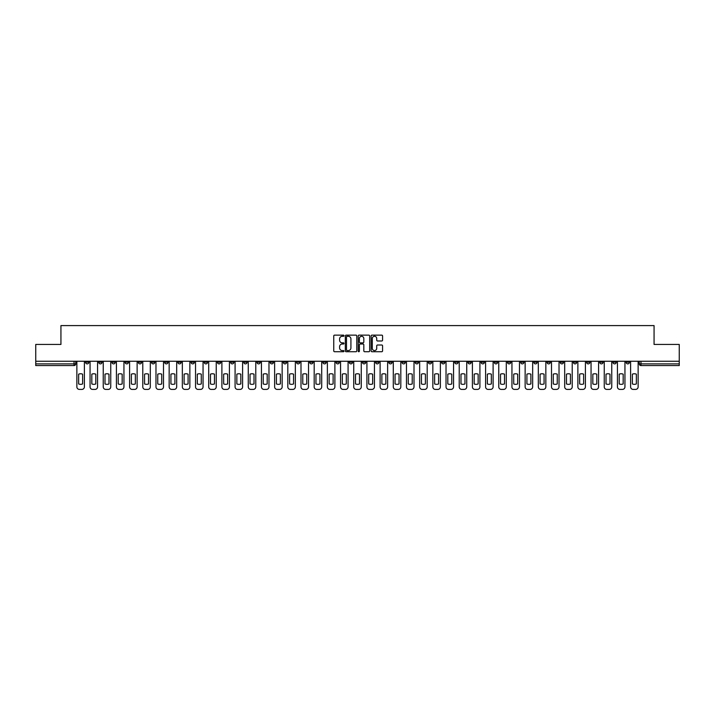 <?xml version="1.0" encoding="UTF-8"?>
<svg xmlns="http://www.w3.org/2000/svg" width="715" height="715" viewBox="0 0 715 715"><rect width="100%" height="100%" fill="white"/><g stroke="black" fill="none" stroke-linecap="round" stroke-linejoin="round"><path stroke-width="1.07" d="M343.978 335.71A0.581 0.581 0 0 0 343.397 335.129L334.584 335.129A0.831 0.831 0 0 0 333.753 335.961L333.753 350.895A0.831 0.831 0 0 0 334.584 351.726L343.397 351.726A0.581 0.581 0 0 0 343.978 351.145A0.581 0.581 0 0 0 343.397 350.565L342.253 350.565A2.654 2.654 0 0 1 339.598 347.91L339.598 346.668A2.654 2.654 0 0 1 342.253 344.013L343.397 344.013A0.581 0.581 0 0 0 343.978 343.432A0.581 0.581 0 0 0 343.397 342.851L342.253 342.851A2.654 2.654 0 0 1 339.598 340.197L339.598 338.946A2.654 2.654 0 0 1 342.253 336.291L343.397 336.291A0.581 0.581 0 0 0 343.978 335.71M520.618 361.263L520.618 362.192L523.997 362.192A1.689 1.689 0 0 1 522.308 363.881A1.689 1.689 0 0 1 520.618 362.192L520.618 361.263M441.513 361.263L441.513 362.192L444.891 362.192A1.689 1.689 0 0 1 443.202 363.881A1.689 1.689 0 0 1 441.513 362.192L441.513 361.263M428.321 361.263L428.321 362.192L431.708 362.192A1.689 1.689 0 0 1 430.01 363.881A1.689 1.689 0 0 1 428.321 362.192L428.321 361.263M349.215 361.263L349.215 362.192L352.602 362.192A1.689 1.689 0 0 1 350.904 363.881A1.689 1.689 0 0 1 349.215 362.192L349.215 361.263M336.032 361.263L336.032 362.192L339.411 362.192A1.689 1.689 0 0 1 337.721 363.881A1.689 1.689 0 0 1 336.032 362.192L336.032 361.263M322.849 361.263L322.849 362.192L326.228 362.192A1.689 1.689 0 0 1 324.538 363.881A1.689 1.689 0 0 1 322.849 362.192L322.849 361.263M296.484 361.263L296.484 362.192L299.862 362.192A1.689 1.689 0 0 1 298.173 363.881A1.689 1.689 0 0 1 296.484 362.192L296.484 361.263M270.109 362.192L270.109 361.263L270.109 362.192A1.689 1.689 0 0 0 271.798 363.881A1.689 1.689 0 0 1 270.109 362.192L273.488 362.192A1.689 1.689 0 0 1 271.798 363.881A1.689 1.689 0 0 0 273.488 362.192L273.488 361.263L273.488 362.192M256.926 362.192L256.926 361.263L256.926 362.192A1.689 1.689 0 0 0 258.615 363.881A1.689 1.689 0 0 1 256.926 362.192L260.305 362.192A1.689 1.689 0 0 1 258.615 363.881M243.744 362.192L243.744 361.263L243.744 362.192A1.689 1.689 0 0 0 245.433 363.881A1.689 1.689 0 0 1 243.744 362.192L247.122 362.192A1.689 1.689 0 0 1 245.433 363.881A1.689 1.689 0 0 0 247.122 362.192L247.122 361.263L247.122 362.192M230.561 361.263L230.561 362.192L233.939 362.192A1.689 1.689 0 0 1 232.25 363.881A1.689 1.689 0 0 1 230.561 362.192L230.561 361.263M217.378 361.263L217.378 362.192L220.756 362.192A1.689 1.689 0 0 1 219.067 363.881A1.689 1.689 0 0 1 217.378 362.192L217.378 361.263M204.186 361.263L204.186 362.192L207.573 362.192A1.689 1.689 0 0 1 205.875 363.881A1.689 1.689 0 0 1 204.186 362.192L204.186 361.263M191.003 362.192L191.003 361.263L191.003 362.192A1.689 1.689 0 0 0 192.692 363.881A1.689 1.689 0 0 1 191.003 362.192L194.382 362.192A1.689 1.689 0 0 1 192.692 363.881M164.638 362.192L164.638 361.263L164.638 362.192A1.689 1.689 0 0 0 166.327 363.881A1.689 1.689 0 0 1 164.638 362.192L168.016 362.192A1.689 1.689 0 0 1 166.327 363.881A1.689 1.689 0 0 0 168.016 362.192L168.016 361.263L168.016 362.192M151.455 362.192L151.455 361.263L151.455 362.192A1.689 1.689 0 0 0 153.144 363.881A1.689 1.689 0 0 1 151.455 362.192L154.833 362.192A1.689 1.689 0 0 1 153.144 363.881A1.689 1.689 0 0 0 154.833 362.192L154.833 361.263L154.833 362.192M138.263 362.192L138.263 361.263L138.263 362.192A1.689 1.689 0 0 0 139.961 363.881A1.689 1.689 0 0 1 138.263 362.192L141.65 362.192A1.689 1.689 0 0 1 139.961 363.881A1.689 1.689 0 0 0 141.65 362.192L141.65 361.263L141.65 362.192M125.08 362.192L125.08 361.263L125.08 362.192A1.689 1.689 0 0 0 126.77 363.881A1.689 1.689 0 0 1 125.08 362.192L128.468 362.192A1.689 1.689 0 0 1 126.77 363.881M111.898 362.192L111.898 361.263L111.898 362.192A1.689 1.689 0 0 0 113.587 363.881A1.689 1.689 0 0 1 111.898 362.192L115.276 362.192A1.689 1.689 0 0 1 113.587 363.881A1.689 1.689 0 0 0 115.276 362.192L115.276 361.263L115.276 362.192M98.715 362.192L98.715 361.263L98.715 362.192A1.689 1.689 0 0 0 100.404 363.881A1.689 1.689 0 0 1 98.715 362.192L102.093 362.192A1.689 1.689 0 0 1 100.404 363.881A1.689 1.689 0 0 0 102.093 362.192L102.093 361.263L102.093 362.192M381.747 340.983A0.831 0.831 0 0 0 382.57 340.152L382.57 335.961A0.831 0.831 0 0 0 381.747 335.129L371.952 335.129A0.831 0.831 0 0 0 371.13 335.961L371.13 350.895A0.831 0.831 0 0 0 371.952 351.726L381.747 351.726A0.831 0.831 0 0 0 382.57 350.895L382.57 345.837A0.831 0.831 0 0 0 381.747 345.005L377.556 345.005A0.831 0.831 0 0 0 376.725 345.837L376.725 348.339A2.216 2.216 0 0 1 374.508 350.565A2.216 2.216 0 0 1 372.292 348.339L372.292 338.517A2.216 2.216 0 0 1 374.508 336.291A2.216 2.216 0 0 1 376.725 338.517L376.725 340.152A0.831 0.831 0 0 0 377.556 340.983L381.747 340.983M35.75 361.263L35.75 344.442L60.936 344.442L60.936 325.593L654.064 325.593L654.064 344.442L679.25 344.442L679.25 361.263L35.75 361.263L35.75 363.881L75.727 363.881L75.727 361.263L75.727 363.881A1.689 1.689 0 0 1 74.038 365.571L35.75 365.571L35.75 363.881M356.776 335.961A0.831 0.831 0 0 0 355.945 335.129L346.158 335.129A0.831 0.831 0 0 0 345.327 335.961L345.327 350.895A0.831 0.831 0 0 0 346.158 351.726L355.945 351.726A0.831 0.831 0 0 0 356.776 350.895L356.776 335.961M359.055 335.129L368.842 335.129A0.831 0.831 0 0 1 369.673 335.961L369.673 350.895A0.831 0.831 0 0 1 368.842 351.726L364.659 351.726A0.831 0.831 0 0 1 363.828 350.895L363.828 344.836A0.831 0.831 0 0 0 362.997 344.013L360.217 344.013A0.831 0.831 0 0 0 359.386 344.836L359.386 351.145A0.581 0.581 0 0 1 358.805 351.726A0.581 0.581 0 0 1 358.224 351.145L358.224 335.961A0.831 0.831 0 0 1 359.055 335.129M639.273 361.263L639.273 363.881L679.25 363.881L679.25 365.571L640.962 365.571A1.689 1.689 0 0 1 639.273 363.881M679.25 361.263L679.25 363.881M629.468 361.263L629.468 362.192A1.689 1.689 0 0 1 627.779 363.881A1.689 1.689 0 0 1 626.09 362.192A1.689 1.689 0 0 0 627.779 363.881A1.689 1.689 0 0 0 629.468 362.192L626.09 362.192L626.09 361.263M616.285 361.263L616.285 362.192A1.689 1.689 0 0 1 614.596 363.881A1.689 1.689 0 0 1 612.907 362.192L616.285 362.192M612.907 361.263L612.907 362.192M603.102 361.263L603.102 362.192A1.689 1.689 0 0 1 601.413 363.881A1.689 1.689 0 0 1 599.724 362.192L603.102 362.192M599.724 361.263L599.724 362.192M589.92 362.192L589.92 361.263L589.92 362.192A1.689 1.689 0 0 1 588.231 363.881A1.689 1.689 0 0 1 586.532 362.192L589.92 362.192A1.689 1.689 0 0 1 588.231 363.881M586.532 361.263L586.532 362.192M576.737 361.263L576.737 362.192A1.689 1.689 0 0 1 575.039 363.881A1.689 1.689 0 0 1 573.35 362.192A1.689 1.689 0 0 0 575.039 363.881M573.35 361.263L573.35 362.192L576.737 362.192M563.545 361.263L563.545 362.192A1.689 1.689 0 0 1 561.856 363.881A1.689 1.689 0 0 1 560.167 362.192L563.545 362.192A1.689 1.689 0 0 1 561.856 363.881M560.167 361.263L560.167 362.192M550.362 361.263L550.362 362.192A1.689 1.689 0 0 1 548.673 363.881A1.689 1.689 0 0 1 546.984 362.192A1.689 1.689 0 0 0 548.673 363.881M546.984 361.263L546.984 362.192L550.362 362.192M537.179 361.263L537.179 362.192A1.689 1.689 0 0 1 535.49 363.881A1.689 1.689 0 0 1 533.801 362.192L537.179 362.192M533.801 361.263L533.801 362.192M523.997 361.263L523.997 362.192A1.689 1.689 0 0 1 522.308 363.881M510.814 361.263L510.814 362.192A1.689 1.689 0 0 1 509.125 363.881A1.689 1.689 0 0 1 507.427 362.192L510.814 362.192M507.427 361.263L507.427 362.192M497.622 361.263L497.622 362.192A1.689 1.689 0 0 1 495.933 363.881A1.689 1.689 0 0 1 494.244 362.192L497.622 362.192M494.244 361.263L494.244 362.192M484.439 361.263L484.439 362.192A1.689 1.689 0 0 1 482.75 363.881A1.689 1.689 0 0 1 481.061 362.192A1.689 1.689 0 0 0 482.75 363.881M481.061 361.263L481.061 362.192L484.439 362.192M471.257 361.263L471.257 362.192A1.689 1.689 0 0 1 469.567 363.881A1.689 1.689 0 0 1 467.878 362.192L471.257 362.192M467.878 361.263L467.878 362.192M458.074 361.263L458.074 362.192A1.689 1.689 0 0 1 456.385 363.881A1.689 1.689 0 0 1 454.695 362.192L458.074 362.192M454.695 361.263L454.695 362.192M444.891 361.263L444.891 362.192M431.708 361.263L431.708 362.192L431.708 361.263M418.516 361.263L418.516 362.192A1.689 1.689 0 0 1 416.827 363.881A1.689 1.689 0 0 1 415.138 362.192L418.516 362.192M415.138 361.263L415.138 362.192M405.334 361.263L405.334 362.192A1.689 1.689 0 0 1 403.644 363.881A1.689 1.689 0 0 1 401.955 362.192L405.334 362.192M401.955 361.263L401.955 362.192M392.151 361.263L392.151 362.192A1.689 1.689 0 0 1 390.462 363.881A1.689 1.689 0 0 1 388.772 362.192L392.151 362.192M388.772 361.263L388.772 362.192M378.968 361.263L378.968 362.192A1.689 1.689 0 0 1 377.279 363.881A1.689 1.689 0 0 1 375.59 362.192L378.968 362.192M375.59 361.263L375.59 362.192M365.785 361.263L365.785 362.192A1.689 1.689 0 0 1 364.096 363.881A1.689 1.689 0 0 1 362.398 362.192L365.785 362.192M362.398 361.263L362.398 362.192M352.602 361.263L352.602 362.192A1.689 1.689 0 0 1 350.904 363.881M339.411 361.263L339.411 362.192M326.228 362.192L326.228 361.263L326.228 362.192A1.689 1.689 0 0 1 324.538 363.881M313.045 361.263L313.045 362.192A1.689 1.689 0 0 1 311.356 363.881A1.689 1.689 0 0 1 309.667 362.192A1.689 1.689 0 0 0 311.356 363.881A1.689 1.689 0 0 0 313.045 362.192L309.667 362.192L309.667 361.263M299.862 362.192L299.862 361.263L299.862 362.192A1.689 1.689 0 0 1 298.173 363.881M286.679 361.263L286.679 362.192A1.689 1.689 0 0 1 284.99 363.881A1.689 1.689 0 0 1 283.292 362.192A1.689 1.689 0 0 0 284.99 363.881M283.292 361.263L283.292 362.192L286.679 362.192M260.305 361.263L260.305 362.192L260.305 361.263M233.939 362.192L233.939 361.263L233.939 362.192A1.689 1.689 0 0 1 232.25 363.881M220.756 362.192L220.756 361.263L220.756 362.192A1.689 1.689 0 0 1 219.067 363.881M207.573 362.192L207.573 361.263L207.573 362.192A1.689 1.689 0 0 1 205.875 363.881M194.382 361.263L194.382 362.192L194.382 361.263M181.199 362.192L181.199 361.263L181.199 362.192A1.689 1.689 0 0 1 179.51 363.881A1.689 1.689 0 0 1 177.821 362.192L181.199 362.192A1.689 1.689 0 0 1 179.51 363.881M177.821 361.263L177.821 362.192M128.468 361.263L128.468 362.192L128.468 361.263M88.91 361.263L88.91 362.192A1.689 1.689 0 0 1 87.221 363.881A1.689 1.689 0 0 1 85.532 362.192A1.689 1.689 0 0 0 87.221 363.881A1.689 1.689 0 0 0 88.91 362.192L88.91 361.263M85.532 361.263L85.532 362.192L88.91 362.192M74.038 361.263L74.038 365.571A1.689 1.689 0 0 0 75.727 363.881M347.07 336.291A0.581 0.581 0 0 0 346.489 336.872L346.489 349.984A0.581 0.581 0 0 0 347.07 350.565L348.268 350.565A2.654 2.654 0 0 0 350.922 347.91L350.922 338.946A2.654 2.654 0 0 0 348.268 336.291L347.07 336.291M363.828 338.553A2.216 2.216 0 0 0 361.602 336.336A2.216 2.216 0 0 0 359.386 338.553L359.386 342.02A0.831 0.831 0 0 0 360.217 342.851L362.997 342.851A0.831 0.831 0 0 0 363.828 342.02L363.828 338.553M78.641 374.159L78.641 383.946A5.282 5.282 131.6 0 0 82.609 383.946A5.282 5.282 -131.6 0 1 78.641 383.946L78.641 374.159A5.282 5.282 -131.6 0 1 82.609 374.159A5.282 5.282 131.6 0 0 78.641 374.159M82.609 374.159L82.609 383.946L82.609 374.159M76.862 386.869L76.862 361.263L76.862 386.869A2.538 2.538 48.4 0 0 79.401 389.407L81.85 389.407A2.538 2.538 48.4 0 0 84.388 386.869L84.388 361.263M79.401 389.407L81.85 389.407M91.824 374.159L91.824 383.946A5.282 5.282 131.6 0 0 95.801 383.946A5.282 5.282 -131.6 0 1 91.824 383.946L91.824 374.159A5.282 5.282 -131.6 0 1 95.801 374.159A5.282 5.282 131.6 0 0 91.824 374.159M95.801 374.159L95.801 383.946L95.801 374.159M90.054 386.869L90.054 361.263L90.054 386.869A2.538 2.538 48.4 0 0 92.584 389.407L95.041 389.407A2.538 2.538 48.4 0 0 97.571 386.869L97.571 361.263M105.007 374.159L105.007 383.946A5.282 5.282 131.6 0 0 108.984 383.946A5.282 5.282 -131.6 0 1 105.007 383.946L105.007 374.159A5.282 5.282 -131.6 0 1 108.984 374.159A5.282 5.282 131.6 0 0 105.007 374.159M108.984 374.159L108.984 383.946L108.984 374.159M103.237 386.869L103.237 361.263L103.237 386.869A2.538 2.538 48.4 0 0 105.775 389.407L108.224 389.407A2.538 2.538 48.4 0 0 110.754 386.869L110.754 361.263M92.584 389.407L95.041 389.407M105.775 389.407L108.224 389.407M118.198 374.159L118.198 383.946A5.282 5.282 131.6 0 0 122.167 383.946A5.282 5.282 -131.6 0 1 118.198 383.946L118.198 374.159A5.282 5.282 -131.6 0 1 122.167 374.159A5.282 5.282 131.6 0 0 118.198 374.159M122.167 374.159L122.167 383.946L122.167 374.159M116.42 386.869L116.42 361.263L116.42 386.869A2.538 2.538 48.4 0 0 118.958 389.407L121.407 389.407A2.538 2.538 48.4 0 0 123.945 386.869L123.945 361.263M131.381 374.159L131.381 383.946A5.282 5.282 131.6 0 0 135.35 383.946A5.282 5.282 -131.6 0 1 131.381 383.946L131.381 374.159A5.282 5.282 -131.6 0 1 135.35 374.159A5.282 5.282 131.6 0 0 131.381 374.159M135.35 374.159L135.35 383.946L135.35 374.159M129.603 386.869L129.603 361.263L129.603 386.869A2.538 2.538 48.4 0 0 132.141 389.407L134.59 389.407A2.538 2.538 48.4 0 0 137.128 386.869L137.128 361.263M144.564 374.159L144.564 383.946A5.282 5.282 131.6 0 0 148.532 383.946A5.282 5.282 -131.6 0 1 144.564 383.946L144.564 374.159A5.282 5.282 -131.6 0 1 148.532 374.159A5.282 5.282 131.6 0 0 144.564 374.159M148.532 374.159L148.532 383.946L148.532 374.159M142.785 386.869L142.785 361.263L142.785 386.869A2.538 2.538 48.4 0 0 145.324 389.407L147.773 389.407A2.538 2.538 48.4 0 0 150.311 386.869L150.311 361.263M118.958 389.407L121.407 389.407M132.141 389.407L134.59 389.407M145.324 389.407L147.773 389.407M157.747 374.159L157.747 383.946A5.282 5.282 131.6 0 0 161.724 383.946A5.282 5.282 -131.6 0 1 157.747 383.946L157.747 374.159A5.282 5.282 -131.6 0 1 161.724 374.159L161.724 383.946L161.724 374.159A5.282 5.282 131.6 0 0 157.747 374.159M155.977 386.869L155.977 361.263L155.977 386.869A2.538 2.538 48.4 0 0 158.507 389.407L160.955 389.407A2.538 2.538 48.4 0 0 163.494 386.869L163.494 361.263M170.93 374.159L170.93 383.946A5.282 5.282 131.6 0 0 174.907 383.946A5.282 5.282 -131.6 0 1 170.93 383.946L170.93 374.159A5.282 5.282 -131.6 0 1 174.907 374.159L174.907 383.946L174.907 374.159A5.282 5.282 131.6 0 0 170.93 374.159M169.16 386.869L169.16 361.263L169.16 386.869A2.538 2.538 48.4 0 0 171.689 389.407L174.147 389.407A2.538 2.538 48.4 0 0 176.677 386.869L176.677 361.263M184.113 374.159L184.113 383.946A5.282 5.282 131.6 0 0 188.09 383.946A5.282 5.282 -131.6 0 1 184.113 383.946L184.113 374.159A5.282 5.282 -131.6 0 1 188.09 374.159L188.09 383.946L188.09 374.159A5.282 5.282 131.6 0 0 184.113 374.159M182.343 386.869L182.343 361.263L182.343 386.869A2.538 2.538 48.4 0 0 184.881 389.407L187.33 389.407A2.538 2.538 48.4 0 0 189.859 386.869L189.859 361.263M197.304 374.159L197.304 383.946A5.282 5.282 131.6 0 0 201.273 383.946A5.282 5.282 -131.6 0 1 197.304 383.946L197.304 374.159A5.282 5.282 -131.6 0 1 201.273 374.159L201.273 383.946L201.273 374.159A5.282 5.282 131.6 0 0 197.304 374.159M195.526 386.869L195.526 361.263L195.526 386.869A2.538 2.538 48.4 0 0 198.064 389.407L200.513 389.407A2.538 2.538 48.4 0 0 203.051 386.869L203.051 361.263M210.487 374.159L210.487 383.946A5.282 5.282 131.6 0 0 214.455 383.946A5.282 5.282 -131.6 0 1 210.487 383.946L210.487 374.159A5.282 5.282 -131.6 0 1 214.455 374.159L214.455 383.946L214.455 374.159A5.282 5.282 131.6 0 0 210.487 374.159M208.709 386.869L208.709 361.263L208.709 386.869A2.538 2.538 48.4 0 0 211.247 389.407L213.696 389.407A2.538 2.538 48.4 0 0 216.234 386.869L216.234 361.263M223.67 374.159L223.67 383.946A5.282 5.282 131.6 0 0 227.638 383.946A5.282 5.282 -131.6 0 1 223.67 383.946L223.67 374.159A5.282 5.282 -131.6 0 1 227.638 374.159L227.638 383.946L227.638 374.159A5.282 5.282 131.6 0 0 223.67 374.159M221.891 386.869L221.891 361.263L221.891 386.869A2.538 2.538 48.4 0 0 224.43 389.407L226.878 389.407A2.538 2.538 48.4 0 0 229.417 386.869L229.417 361.263M236.853 374.159L236.853 383.946A5.282 5.282 131.6 0 0 240.83 383.946A5.282 5.282 -131.6 0 1 236.853 383.946L236.853 374.159A5.282 5.282 -131.6 0 1 240.83 374.159L240.83 383.946L240.83 374.159A5.282 5.282 131.6 0 0 236.853 374.159M235.083 386.869L235.083 361.263L235.083 386.869A2.538 2.538 48.4 0 0 237.612 389.407L240.07 389.407A2.538 2.538 48.4 0 0 242.6 386.869L242.6 361.263M250.036 374.159L250.036 383.946A5.282 5.282 131.6 0 0 254.013 383.946A5.282 5.282 -131.6 0 1 250.036 383.946L250.036 374.159A5.282 5.282 -131.6 0 1 254.013 374.159L254.013 383.946L254.013 374.159A5.282 5.282 131.6 0 0 250.036 374.159M248.266 386.869L248.266 361.263L248.266 386.869A2.538 2.538 48.4 0 0 250.795 389.407L253.253 389.407A2.538 2.538 48.4 0 0 255.782 386.869L255.782 361.263M263.227 374.159L263.227 383.946A5.282 5.282 131.6 0 0 267.195 383.946A5.282 5.282 -131.6 0 1 263.227 383.946L263.227 374.159A5.282 5.282 -131.6 0 1 267.195 374.159L267.195 383.946L267.195 374.159A5.282 5.282 131.6 0 0 263.227 374.159M261.449 386.869L261.449 361.263L261.449 386.869A2.538 2.538 48.4 0 0 263.987 389.407L266.436 389.407A2.538 2.538 48.4 0 0 268.974 386.869L268.974 361.263M276.41 374.159L276.41 383.946A5.282 5.282 131.6 0 0 280.378 383.946A5.282 5.282 -131.6 0 1 276.41 383.946L276.41 374.159A5.282 5.282 -131.6 0 1 280.378 374.159L280.378 383.946L280.378 374.159A5.282 5.282 131.6 0 0 276.41 374.159M274.632 386.869L274.632 361.263L274.632 386.869A2.538 2.538 48.4 0 0 277.17 389.407L279.619 389.407A2.538 2.538 48.4 0 0 282.157 386.869L282.157 361.263M289.593 374.159L289.593 383.946A5.282 5.282 131.6 0 0 293.561 383.946A5.282 5.282 -131.6 0 1 289.593 383.946L289.593 374.159A5.282 5.282 -131.6 0 1 293.561 374.159L293.561 383.946L293.561 374.159A5.282 5.282 131.6 0 0 289.593 374.159M287.814 386.869L287.814 361.263L287.814 386.869A2.538 2.538 48.4 0 0 290.353 389.407L292.801 389.407A2.538 2.538 48.4 0 0 295.34 386.869L295.34 361.263M302.776 374.159L302.776 383.946A5.282 5.282 131.6 0 0 306.753 383.946A5.282 5.282 -131.6 0 1 302.776 383.946L302.776 374.159A5.282 5.282 -131.6 0 1 306.753 374.159L306.753 383.946L306.753 374.159A5.282 5.282 131.6 0 0 302.776 374.159M300.997 386.869L300.997 361.263L300.997 386.869A2.538 2.538 48.4 0 0 303.535 389.407L305.984 389.407A2.538 2.538 48.4 0 0 308.522 386.869L308.522 361.263M315.959 374.159L315.959 383.946A5.282 5.282 131.6 0 0 319.936 383.946A5.282 5.282 -131.6 0 1 315.959 383.946L315.959 374.159A5.282 5.282 -131.6 0 1 319.936 374.159L319.936 383.946L319.936 374.159A5.282 5.282 131.6 0 0 315.959 374.159M314.189 386.869L314.189 361.263L314.189 386.869A2.538 2.538 48.4 0 0 316.718 389.407L319.176 389.407A2.538 2.538 48.4 0 0 321.705 386.869L321.705 361.263M329.141 374.159L329.141 383.946A5.282 5.282 131.6 0 0 333.119 383.946A5.282 5.282 -131.6 0 1 329.141 383.946L329.141 374.159A5.282 5.282 -131.6 0 1 333.119 374.159L333.119 383.946L333.119 374.159A5.282 5.282 131.6 0 0 329.141 374.159M327.372 386.869L327.372 361.263L327.372 386.869A2.538 2.538 48.4 0 0 329.91 389.407L332.359 389.407A2.538 2.538 48.4 0 0 334.888 386.869L334.888 361.263M342.333 374.159L342.333 383.946A5.282 5.282 131.6 0 0 346.301 383.946A5.282 5.282 -131.6 0 1 342.333 383.946L342.333 374.159A5.282 5.282 -131.6 0 1 346.301 374.159L346.301 383.946L346.301 374.159A5.282 5.282 131.6 0 0 342.333 374.159M340.555 386.869L340.555 361.263L340.555 386.869A2.538 2.538 48.4 0 0 343.093 389.407L345.542 389.407A2.538 2.538 48.4 0 0 348.08 386.869L348.08 361.263M355.516 374.159L355.516 383.946A5.282 5.282 131.6 0 0 359.484 383.946A5.282 5.282 -131.6 0 1 355.516 383.946L355.516 374.159A5.282 5.282 -131.6 0 1 359.484 374.159L359.484 383.946L359.484 374.159A5.282 5.282 131.6 0 0 355.516 374.159M353.737 386.869L353.737 361.263L353.737 386.869A2.538 2.538 48.4 0 0 356.276 389.407L358.724 389.407A2.538 2.538 48.4 0 0 361.263 386.869L361.263 361.263M158.507 389.407L160.955 389.407M171.689 389.407L174.147 389.407M184.881 389.407L187.33 389.407M198.064 389.407L200.513 389.407M211.247 389.407L213.696 389.407M224.43 389.407L226.878 389.407M237.612 389.407L240.07 389.407M250.795 389.407L253.253 389.407M263.987 389.407L266.436 389.407M277.17 389.407L279.619 389.407M290.353 389.407L292.801 389.407M303.535 389.407L305.984 389.407M316.718 389.407L319.176 389.407M329.91 389.407L332.359 389.407M343.093 389.407L345.542 389.407M356.276 389.407L358.724 389.407M368.699 374.159L368.699 383.946A5.282 5.282 131.6 0 0 372.667 383.946A5.282 5.282 -131.6 0 1 368.699 383.946L368.699 374.159A5.282 5.282 -131.6 0 1 372.667 374.159A5.282 5.282 131.6 0 0 368.699 374.159M372.667 374.159L372.667 383.946L372.667 374.159M366.92 386.869L366.92 361.263L366.92 386.869A2.538 2.538 48.4 0 0 369.458 389.407L371.907 389.407A2.538 2.538 48.4 0 0 374.445 386.869L374.445 361.263M381.882 374.159L381.882 383.946A5.282 5.282 131.6 0 0 385.859 383.946A5.282 5.282 -131.6 0 1 381.882 383.946L381.882 374.159A5.282 5.282 -131.6 0 1 385.859 374.159A5.282 5.282 131.6 0 0 381.882 374.159M385.859 374.159L385.859 383.946L385.859 374.159M380.112 386.869L380.112 361.263L380.112 386.869A2.538 2.538 48.4 0 0 382.641 389.407L385.09 389.407A2.538 2.538 48.4 0 0 387.628 386.869L387.628 361.263M395.064 374.159L395.064 383.946A5.282 5.282 131.6 0 0 399.042 383.946A5.282 5.282 -131.6 0 1 395.064 383.946L395.064 374.159A5.282 5.282 -131.6 0 1 399.042 374.159A5.282 5.282 131.6 0 0 395.064 374.159M399.042 374.159L399.042 383.946L399.042 374.159M393.295 386.869L393.295 361.263L393.295 386.869A2.538 2.538 48.4 0 0 395.824 389.407L398.282 389.407A2.538 2.538 48.4 0 0 400.811 386.869L400.811 361.263M408.247 374.159L408.247 383.946A5.282 5.282 131.6 0 0 412.224 383.946A5.282 5.282 -131.6 0 1 408.247 383.946L408.247 374.159A5.282 5.282 -131.6 0 1 412.224 374.159A5.282 5.282 131.6 0 0 408.247 374.159M412.224 374.159L412.224 383.946L412.224 374.159M406.478 386.869L406.478 361.263L406.478 386.869A2.538 2.538 48.4 0 0 409.016 389.407L411.465 389.407A2.538 2.538 48.4 0 0 414.003 386.869L414.003 361.263M369.458 389.407L371.907 389.407M382.641 389.407L385.09 389.407M395.824 389.407L398.282 389.407M409.016 389.407L411.465 389.407M421.439 374.159L421.439 383.946A5.282 5.282 131.6 0 0 425.407 383.946A5.282 5.282 -131.6 0 1 421.439 383.946L421.439 374.159A5.282 5.282 -131.6 0 1 425.407 374.159A5.282 5.282 131.6 0 0 421.439 374.159M425.407 374.159L425.407 383.946L425.407 374.159M419.66 386.869L419.66 361.263L419.66 386.869A2.538 2.538 48.4 0 0 422.199 389.407L424.647 389.407A2.538 2.538 48.4 0 0 427.186 386.869L427.186 361.263M422.199 389.407L424.647 389.407M434.622 374.159L434.622 383.946A5.282 5.282 131.6 0 0 438.59 383.946A5.282 5.282 -131.6 0 1 434.622 383.946L434.622 374.159A5.282 5.282 -131.6 0 1 438.59 374.159A5.282 5.282 131.6 0 0 434.622 374.159M438.59 374.159L438.59 383.946L438.59 374.159M432.843 386.869L432.843 361.263L432.843 386.869A2.538 2.538 48.4 0 0 435.381 389.407L437.83 389.407A2.538 2.538 48.4 0 0 440.369 386.869L440.369 361.263M435.381 389.407L437.83 389.407M447.805 374.159L447.805 383.946A5.282 5.282 131.6 0 0 451.773 383.946A5.282 5.282 -131.6 0 1 447.805 383.946L447.805 374.159A5.282 5.282 -131.6 0 1 451.773 374.159A5.282 5.282 131.6 0 0 447.805 374.159M451.773 374.159L451.773 383.946L451.773 374.159M446.026 386.869L446.026 361.263L446.026 386.869A2.538 2.538 48.4 0 0 448.564 389.407L451.013 389.407A2.538 2.538 48.4 0 0 453.551 386.869L453.551 361.263M448.564 389.407L451.013 389.407M460.987 374.159L460.987 383.946A5.282 5.282 131.6 0 0 464.965 383.946A5.282 5.282 -131.6 0 1 460.987 383.946L460.987 374.159A5.282 5.282 -131.6 0 1 464.965 374.159A5.282 5.282 131.6 0 0 460.987 374.159M464.965 374.159L464.965 383.946L464.965 374.159M459.218 386.869L459.218 361.263L459.218 386.869A2.538 2.538 48.4 0 0 461.747 389.407L464.205 389.407A2.538 2.538 48.4 0 0 466.734 386.869L466.734 361.263M461.747 389.407L464.205 389.407M474.17 374.159L474.17 383.946A5.282 5.282 131.6 0 0 478.147 383.946A5.282 5.282 -131.6 0 1 474.17 383.946L474.17 374.159A5.282 5.282 -131.6 0 1 478.147 374.159A5.282 5.282 131.6 0 0 474.17 374.159M478.147 374.159L478.147 383.946L478.147 374.159M472.4 386.869L472.4 361.263L472.4 386.869A2.538 2.538 48.4 0 0 474.93 389.407L477.388 389.407A2.538 2.538 48.4 0 0 479.917 386.869L479.917 361.263M474.93 389.407L477.388 389.407M487.362 374.159L487.362 383.946A5.282 5.282 131.6 0 0 491.33 383.946A5.282 5.282 -131.6 0 1 487.362 383.946L487.362 374.159A5.282 5.282 -131.6 0 1 491.33 374.159A5.282 5.282 131.6 0 0 487.362 374.159M491.33 374.159L491.33 383.946L491.33 374.159M485.583 386.869L485.583 361.263L485.583 386.869A2.538 2.538 48.4 0 0 488.122 389.407L490.57 389.407A2.538 2.538 48.4 0 0 493.109 386.869L493.109 361.263M488.122 389.407L490.57 389.407M500.545 374.159L500.545 383.946A5.282 5.282 131.6 0 0 504.513 383.946A5.282 5.282 -131.6 0 1 500.545 383.946L500.545 374.159A5.282 5.282 -131.6 0 1 504.513 374.159A5.282 5.282 131.6 0 0 500.545 374.159M504.513 374.159L504.513 383.946L504.513 374.159M498.766 386.869L498.766 361.263L498.766 386.869A2.538 2.538 48.4 0 0 501.304 389.407L503.753 389.407A2.538 2.538 48.4 0 0 506.292 386.869L506.292 361.263M501.304 389.407L503.753 389.407M513.727 374.159L513.727 383.946A5.282 5.282 131.6 0 0 517.696 383.946A5.282 5.282 -131.6 0 1 513.727 383.946L513.727 374.159A5.282 5.282 -131.6 0 1 517.696 374.159A5.282 5.282 131.6 0 0 513.727 374.159M517.696 374.159L517.696 383.946L517.696 374.159M511.949 386.869L511.949 361.263L511.949 386.869A2.538 2.538 48.4 0 0 514.487 389.407L516.936 389.407A2.538 2.538 48.4 0 0 519.474 386.869L519.474 361.263M514.487 389.407L516.936 389.407M526.91 374.159L526.91 383.946A5.282 5.282 131.6 0 0 530.888 383.946A5.282 5.282 -131.6 0 1 526.91 383.946L526.91 374.159A5.282 5.282 -131.6 0 1 530.888 374.159A5.282 5.282 131.6 0 0 526.91 374.159M530.888 374.159L530.888 383.946L530.888 374.159M525.141 386.869L525.141 361.263L525.141 386.869A2.538 2.538 48.4 0 0 527.67 389.407L530.119 389.407A2.538 2.538 48.4 0 0 532.657 386.869L532.657 361.263M527.67 389.407L530.119 389.407M540.093 374.159L540.093 383.946A5.282 5.282 131.6 0 0 544.07 383.946A5.282 5.282 -131.6 0 1 540.093 383.946L540.093 374.159A5.282 5.282 -131.6 0 1 544.07 374.159A5.282 5.282 131.6 0 0 540.093 374.159M544.07 374.159L544.07 383.946L544.07 374.159M538.324 386.869L538.324 361.263L538.324 386.869A2.538 2.538 48.4 0 0 540.853 389.407L543.311 389.407A2.538 2.538 48.4 0 0 545.84 386.869L545.84 361.263M540.853 389.407L543.311 389.407M553.276 374.159L553.276 383.946A5.282 5.282 131.6 0 0 557.253 383.946A5.282 5.282 -131.6 0 1 553.276 383.946L553.276 374.159A5.282 5.282 -131.6 0 1 557.253 374.159A5.282 5.282 131.6 0 0 553.276 374.159M557.253 374.159L557.253 383.946L557.253 374.159M551.506 386.869L551.506 361.263L551.506 386.869A2.538 2.538 48.4 0 0 554.045 389.407L556.493 389.407A2.538 2.538 48.4 0 0 559.023 386.869L559.023 361.263M554.045 389.407L556.493 389.407M566.468 374.159L566.468 383.946A5.282 5.282 131.6 0 0 570.436 383.946A5.282 5.282 -131.6 0 1 566.468 383.946L566.468 374.159A5.282 5.282 -131.6 0 1 570.436 374.159A5.282 5.282 131.6 0 0 566.468 374.159M570.436 374.159L570.436 383.946L570.436 374.159M564.689 386.869L564.689 361.263L564.689 386.869A2.538 2.538 48.4 0 0 567.227 389.407L569.676 389.407A2.538 2.538 48.4 0 0 572.215 386.869L572.215 361.263M567.227 389.407L569.676 389.407M579.65 374.159L579.65 383.946A5.282 5.282 131.6 0 0 583.619 383.946A5.282 5.282 -131.6 0 1 579.65 383.946L579.65 374.159A5.282 5.282 -131.6 0 1 583.619 374.159A5.282 5.282 131.6 0 0 579.65 374.159M583.619 374.159L583.619 383.946L583.619 374.159M577.872 386.869L577.872 361.263L577.872 386.869A2.538 2.538 48.4 0 0 580.41 389.407L582.859 389.407A2.538 2.538 48.4 0 0 585.397 386.869L585.397 361.263M580.41 389.407L582.859 389.407M592.833 374.159L592.833 383.946A5.282 5.282 131.6 0 0 596.802 383.946A5.282 5.282 -131.6 0 1 592.833 383.946L592.833 374.159A5.282 5.282 -131.6 0 1 596.802 374.159A5.282 5.282 131.6 0 0 592.833 374.159M596.802 374.159L596.802 383.946L596.802 374.159M591.055 386.869L591.055 361.263L591.055 386.869A2.538 2.538 48.4 0 0 593.593 389.407L596.042 389.407A2.538 2.538 48.4 0 0 598.58 386.869L598.58 361.263M593.593 389.407L596.042 389.407M606.016 374.159L606.016 383.946A5.282 5.282 131.6 0 0 609.993 383.946A5.282 5.282 -131.6 0 1 606.016 383.946L606.016 374.159A5.282 5.282 -131.6 0 1 609.993 374.159A5.282 5.282 131.6 0 0 606.016 374.159M609.993 374.159L609.993 383.946L609.993 374.159M604.247 386.869L604.247 361.263L604.247 386.869A2.538 2.538 48.4 0 0 606.776 389.407L609.225 389.407A2.538 2.538 48.4 0 0 611.763 386.869L611.763 361.263M606.776 389.407L609.225 389.407M619.199 374.159L619.199 383.946A5.282 5.282 131.6 0 0 623.176 383.946A5.282 5.282 -131.6 0 1 619.199 383.946L619.199 374.159A5.282 5.282 -131.6 0 1 623.176 374.159A5.282 5.282 131.6 0 0 619.199 374.159M623.176 374.159L623.176 383.946L623.176 374.159M617.429 386.869L617.429 361.263L617.429 386.869A2.538 2.538 48.4 0 0 619.959 389.407L622.416 389.407A2.538 2.538 48.4 0 0 624.946 386.869L624.946 361.263M619.959 389.407L622.416 389.407M632.391 374.159L632.391 383.946A5.282 5.282 131.6 0 0 636.359 383.946A5.282 5.282 -131.6 0 1 632.391 383.946L632.391 374.159A5.282 5.282 -131.6 0 1 636.359 374.159A5.282 5.282 131.6 0 0 632.391 374.159M636.359 374.159L636.359 383.946L636.359 374.159M630.612 386.869L630.612 361.263L630.612 386.869A2.538 2.538 48.4 0 0 633.15 389.407L635.599 389.407A2.538 2.538 48.4 0 0 638.138 386.869L638.138 361.263M633.15 389.407L635.599 389.407M640.962 361.263L640.962 365.571"/></g></svg>
